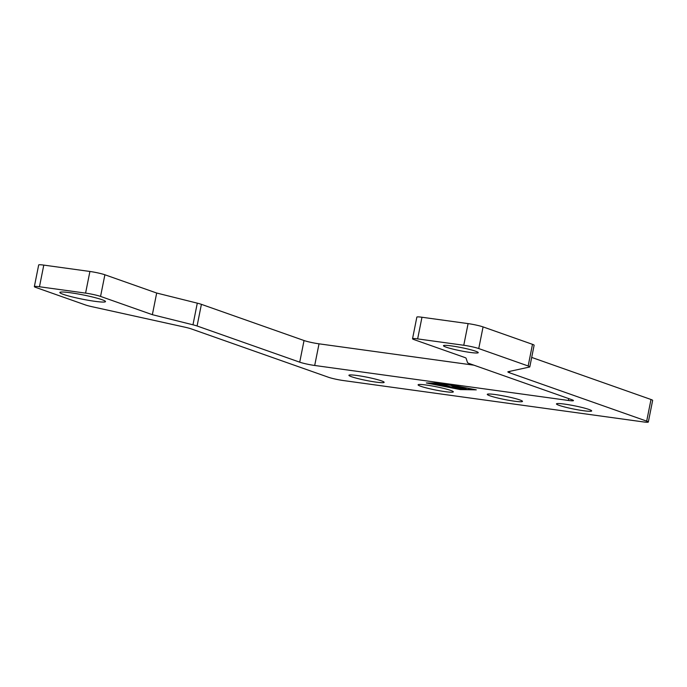 <?xml version="1.0" encoding="UTF-8"?>
<svg xmlns="http://www.w3.org/2000/svg" width="687" height="687" viewBox="0 0 687 687"><rect width="100%" height="100%" fill="white"/><g stroke="black" fill="none" stroke-linecap="round" stroke-linejoin="round"><path stroke-width="1.03" d="M475.61 351.212A17.733 1.649 11.3 0 1 478.238 352.654A17.733 1.649 11.3 0 1 465.485 351.71A17.733 1.649 11.3 0 1 446.095 347.141A17.733 1.649 11.3 0 1 443.459 345.707A17.733 1.649 11.3 0 1 456.22 346.643A17.733 1.649 11.3 0 1 475.61 351.212M102.037 299.704A23.281 2.155 11.3 0 1 105.497 301.602A23.281 2.155 11.3 0 1 88.752 300.365A23.281 2.155 11.3 0 1 63.298 294.362A23.281 2.155 11.3 0 1 59.838 292.473A23.281 2.155 11.3 0 1 76.583 293.71A23.281 2.155 11.3 0 1 102.037 299.704M648.047 422.196A11.086 1.03 11.3 0 1 643.212 421.895L343.431 380.555A11.086 1.03 11.3 0 1 335.222 379.069A11.086 1.03 11.3 0 1 328.455 377.257L191.278 328.893A11.086 1.03 -168.7 0 0 188.375 328.025A11.086 1.03 -168.7 0 0 184.511 327.089L92.178 306.737A11.086 1.03 11.3 0 1 88.314 305.809A11.086 1.03 11.3 0 1 85.403 304.934L35.999 287.51A11.086 1.03 11.3 0 1 34.35 286.616A11.086 1.03 11.3 0 1 34.625 286.453A11.086 1.03 11.3 0 1 39.468 286.754L85.583 293.117A11.086 1.03 11.3 0 1 93.793 294.611A11.086 1.03 11.3 0 1 100.56 296.415L152.359 314.68L192.97 324.805A11.086 1.03 11.3 0 1 195.28 325.423A11.086 1.03 11.3 0 1 197.083 325.99L299.721 362.178A11.086 1.03 -168.7 0 0 306.488 363.981A11.086 1.03 -168.7 0 0 314.698 365.475L568.355 400.452A11.086 1.03 -168.7 0 0 573.19 400.753A11.086 1.03 -168.7 0 0 573.473 400.59A11.086 1.03 -168.7 0 0 571.824 399.697L469.187 363.509A11.086 1.03 11.3 0 1 468.01 363.028A11.086 1.03 11.3 0 1 467.546 362.659L466.069 358.219A11.086 1.03 -168.7 0 0 465.606 357.858A11.086 1.03 -168.7 0 0 464.429 357.369L414.175 339.653A11.086 1.03 11.3 0 1 412.535 338.751A11.086 1.03 11.3 0 1 412.81 338.597A11.086 1.03 11.3 0 1 417.644 338.897L463.768 345.26A11.086 1.03 11.3 0 1 471.978 346.746A11.086 1.03 11.3 0 1 478.745 348.558L528.157 365.982A11.086 1.03 11.3 0 1 529.66 366.66A11.086 1.03 11.3 0 1 529.806 366.875A11.086 1.03 11.3 0 1 529.522 367.038L508.14 371.71A11.086 1.03 -168.7 0 0 507.865 371.873A11.086 1.03 -168.7 0 0 508.011 372.088A11.086 1.03 -168.7 0 0 509.505 372.766L646.682 421.131A11.086 1.03 11.3 0 1 648.322 422.033A11.086 1.03 11.3 0 1 648.047 422.196M529.806 366.875L534.125 345.235A11.086 1.03 -168.7 0 0 533.979 345.011A11.086 1.03 -168.7 0 0 532.485 344.333L483.073 326.909A11.086 1.03 -168.7 0 0 476.297 325.106A11.086 1.03 -168.7 0 0 468.096 323.611L421.973 317.248A11.086 1.03 -168.7 0 0 417.138 316.947A11.086 1.03 -168.7 0 0 416.854 317.111L412.535 338.751M473.978 365.192L319.026 343.826A11.086 1.03 11.3 0 1 310.816 342.341A11.086 1.03 11.3 0 1 304.04 340.529L201.403 304.341A11.086 1.03 -168.7 0 0 199.599 303.774A11.086 1.03 -168.7 0 0 197.289 303.156L156.679 293.031L104.888 274.766A11.086 1.03 -168.7 0 0 98.121 272.962A11.086 1.03 -168.7 0 0 89.911 271.468L43.788 265.105A11.086 1.03 -168.7 0 0 38.953 264.804A11.086 1.03 -168.7 0 0 38.678 264.967L34.35 286.616M351.589 376.742A17.956 1.666 11.3 0 1 348.919 375.282A17.956 1.666 11.3 0 1 361.843 376.236A17.956 1.666 11.3 0 1 381.474 380.864A17.956 1.666 11.3 0 1 384.145 382.324A17.956 1.666 11.3 0 1 371.22 381.371A17.956 1.666 11.3 0 1 351.589 376.742M420.77 386.283A17.956 1.666 11.3 0 1 418.1 384.823A17.956 1.666 11.3 0 1 431.015 385.776A17.956 1.666 11.3 0 1 450.655 390.396A17.956 1.666 11.3 0 1 453.317 391.856A17.956 1.666 11.3 0 1 440.401 390.903A17.956 1.666 11.3 0 1 420.77 386.283M489.951 395.815A17.956 1.666 11.3 0 1 487.281 394.355A17.956 1.666 11.3 0 1 500.196 395.308A17.956 1.666 11.3 0 1 519.836 399.937A17.956 1.666 11.3 0 1 522.498 401.397A17.956 1.666 11.3 0 1 509.582 400.444A17.956 1.666 11.3 0 1 489.951 395.815M559.124 405.356A17.956 1.666 11.3 0 1 556.461 403.896A17.956 1.666 11.3 0 1 569.377 404.849A17.956 1.666 11.3 0 1 589.017 409.478A17.956 1.666 11.3 0 1 591.679 410.938A17.956 1.666 11.3 0 1 578.763 409.984A17.956 1.666 11.3 0 1 559.124 405.356M438.461 384.772L442.059 385.012L439.972 384.273L435.069 383.75L440.848 384.17L448.491 386.893L439.551 385.261L445.356 386.171L438.504 384.522M466.147 388.962L459.354 386.944L466.147 388.962M443.012 383.492L428.25 383.234L459.603 389.34L474.373 389.589L443.038 383.38M442.325 383.243L476.297 389.855L460.299 389.581L426.326 382.968L442.325 383.243M455.223 386.042L463.691 388.919L461.767 388.653L454.648 386.146L443.682 383.896L455.223 386.042M457.705 388.052L451.668 385.888L461.398 388.971L451.617 387.554L441.217 383.853L451.934 387.253L457.782 387.666M648.322 422.033L652.65 400.384A11.086 1.03 -168.7 0 0 651.001 399.49L531.695 357.42M152.359 314.68L156.679 293.031M417.644 338.897L421.973 317.248M478.745 348.558L483.073 326.909M314.698 365.475L319.026 343.826M197.083 325.99L201.403 304.341M100.56 296.415L104.888 274.766M39.468 286.754L43.788 265.105M509.505 372.766L509.788 371.349M437.198 384.222L437.293 383.758M453.703 387.923L453.849 387.167M532.485 344.333L528.157 365.982M651.001 399.49L646.682 421.131M89.911 271.468L85.583 293.117M197.289 303.156L192.97 324.805M304.04 340.529L299.721 362.178M568.724 398.597L568.355 400.452M468.096 323.611L463.768 345.26"/></g></svg>
